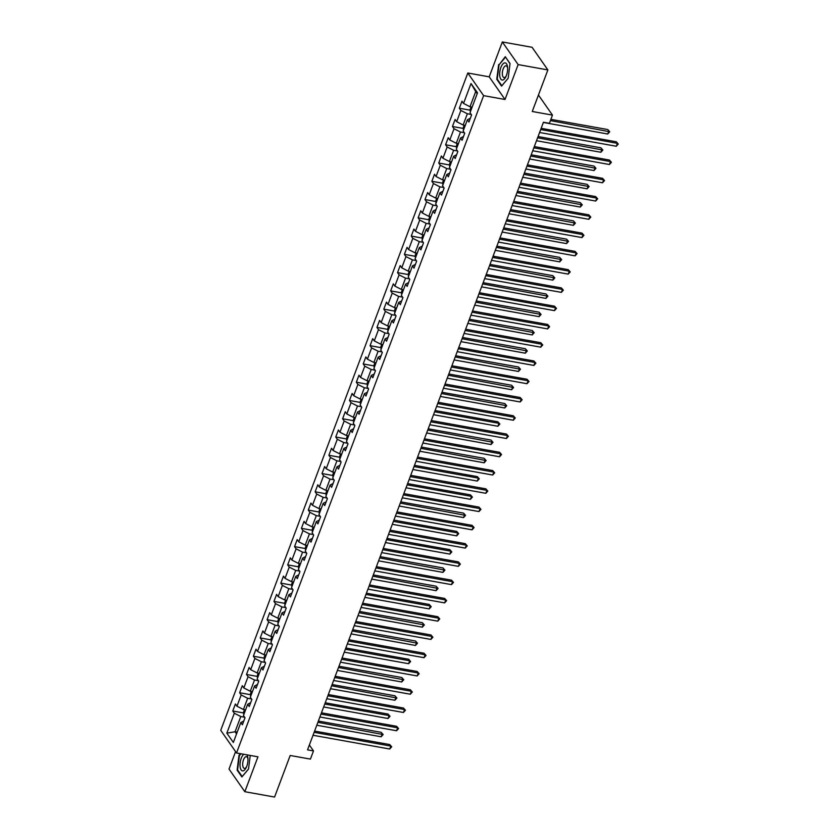 <?xml version="1.0" encoding="UTF-8"?>
<svg xmlns="http://www.w3.org/2000/svg" width="839" height="839" viewBox="0 0 839 839"><rect width="100%" height="100%" fill="white"/><g stroke="black" fill="none" stroke-linecap="round" stroke-linejoin="round"><path stroke-width="1.26" d="M235.581 751.618L229.026 769.069L244.831 791.712L274.573 797.05L290.189 755.488L310.42 759.106L313.492 750.915L309.371 745.001M467.805 73.003L220.73 730.339L236.535 752.982L483.621 95.646L467.805 73.003L489.21 76.842L505.026 99.484L518.145 64.593L502.33 41.95L489.21 76.842M502.33 41.95L532.062 47.288L547.877 69.931L532.251 111.493L552.471 115.121L538.439 95.027M518.145 64.593L547.877 69.931M243.803 720.984L240.814 722.547L242.377 724.781L245.019 717.754L243.457 715.52L247.683 704.278L249.246 706.511L251.878 699.485L250.326 697.251L254.553 686.008L256.105 688.242L258.748 681.216L257.185 678.982L261.411 667.75L262.974 669.983L265.617 662.957L264.054 660.723L268.281 649.48L269.843 651.714L272.476 644.688L270.924 642.454L275.14 631.211L276.702 633.445L279.345 626.418L277.782 624.185L282.009 612.952L283.572 615.186L286.214 608.16L284.652 605.926L288.878 594.683L290.441 596.917L293.073 589.89L291.521 587.657L295.737 576.414L297.3 578.648L299.942 571.621L298.38 569.387L302.606 558.155L304.169 560.389L306.812 553.362L305.249 551.129L309.476 539.886L311.028 542.12L313.671 535.093L312.118 532.859L316.334 521.617L317.897 523.851L320.54 516.824L318.977 514.59L323.204 503.348L324.766 505.581L327.409 498.565L325.847 496.331L330.073 485.089L331.625 487.323L334.268 480.296L332.716 478.062L336.932 466.82L338.495 469.053L341.137 462.027L339.575 459.793L343.801 448.55L345.364 450.784L348.007 443.768L346.444 441.534L350.671 430.292L352.223 432.525L354.866 425.499L353.303 423.265L357.529 412.022L359.092 414.256L361.735 407.23L360.172 404.996L364.399 393.753L365.961 395.987L368.594 388.971L367.042 386.737L371.268 375.494L372.82 377.728L375.463 370.702L373.9 368.468L378.127 357.225L379.689 359.459L382.332 352.432L380.77 350.199L384.996 338.956L386.559 341.19L389.191 334.163L387.639 331.929L391.865 320.697L393.418 322.931L396.06 315.904L394.498 313.671L398.724 302.428L400.287 304.662L402.93 297.635L401.367 295.401L405.594 284.159L407.156 286.393L409.789 279.366L408.236 277.132L412.463 265.9L414.015 268.134L416.658 261.107L415.095 258.873L419.322 247.631L420.884 249.865L423.527 242.838L421.965 240.604L426.191 229.362L427.754 231.595L430.386 224.569L428.834 222.335L433.06 211.103L434.612 213.337L437.255 206.31L435.693 204.076L439.919 192.834L441.482 195.068L444.125 188.041L442.562 185.807L446.788 174.564L448.351 176.798L450.983 169.772L449.431 167.538L453.647 156.306L455.21 158.54L457.853 151.513L456.29 149.279L460.517 138.036L462.079 140.27L464.722 133.244L463.159 131.01L467.386 119.767L468.949 122.001L471.581 114.974L470.029 112.741L477.506 92.835L471.015 83.533L475.713 91.524L469.997 106.742L472.137 107.13M240.814 722.547L233.336 742.452L226.834 733.15L234.322 713.244L232.76 711.011L243.551 712.94M471.015 83.533L463.527 103.438L461.974 101.204L459.332 108.231L460.884 110.465L456.668 121.707L455.105 119.474L452.462 126.5L454.025 128.734L449.798 139.977L448.236 137.743L445.593 144.769L447.156 147.003L442.929 158.235L441.377 156.002L438.734 163.028L440.286 165.262L436.07 176.505L434.508 174.271L431.865 181.297L433.427 183.531L429.201 194.774L427.638 192.54L424.995 199.567L426.558 201.8L422.332 213.033L420.779 210.799L418.137 217.825L419.699 220.059L415.473 231.302L413.91 229.068L411.267 236.095L412.83 238.328L408.603 249.571L407.041 247.337L404.398 254.364L405.961 256.598L401.734 267.83L400.182 265.596L397.539 272.623L399.102 274.856L394.875 286.099L393.313 283.865L390.67 290.892L392.233 293.126L388.006 304.368L386.443 302.134L383.811 309.161L385.363 311.395L381.137 322.627L379.585 320.393L376.942 327.42L378.504 329.654L374.278 340.896L372.715 338.662L370.072 345.689L371.635 347.923L367.409 359.165L365.846 356.932L363.214 363.958L364.766 366.192L360.539 377.435L358.987 375.201L356.344 382.217L357.907 384.451L353.68 395.693L352.118 393.46L349.475 400.486L351.038 402.72L346.811 413.963L345.249 411.729L342.616 418.755L344.168 420.989L339.942 432.232L338.39 429.998L335.747 437.014L337.309 439.248L333.083 450.491L331.52 448.257L328.878 455.283L330.44 457.517L326.214 468.76L324.651 466.526L322.019 473.553L323.571 475.786L319.344 487.029L317.792 484.795L315.149 491.811L316.712 494.045L312.486 505.288L310.923 503.054L308.28 510.081L309.843 512.314L305.616 523.557L304.054 521.323L301.421 528.35L302.973 530.584L298.757 541.826L297.195 539.592L294.552 546.619L296.115 548.853L291.888 560.085L290.325 557.851L287.683 564.878L289.245 567.112L285.019 578.354L283.467 576.12L280.824 583.147L282.376 585.381L278.16 596.623L276.597 594.39L273.954 601.416L275.517 603.65L271.291 614.882L269.728 612.648L267.085 619.675L268.648 621.909L264.421 633.151L262.869 630.918L260.226 637.944L261.778 640.178L257.563 651.421L256 649.187L253.357 656.213L254.92 658.447L250.693 669.679L249.131 667.445L246.488 674.472L248.05 676.706L243.824 687.949L242.272 685.715L239.629 692.741L241.192 694.975L236.965 706.218L235.402 703.984L232.76 711.011M552.471 115.121L549.398 123.323L543.441 122.253L307.546 749.846L313.492 750.915M245.565 709.899L243.425 709.521L247.652 698.279L251.522 698.971M250.672 702.715L247.683 704.278M236.965 706.218L243.425 709.521M241.192 694.975L247.652 698.279M252.434 691.63L250.295 691.252L254.521 680.01L258.391 680.702M257.531 684.446L254.553 686.008M243.824 687.949L250.295 691.252M248.05 676.706L254.521 680.01M259.303 673.371L257.164 672.983L261.38 661.74L265.25 662.443M264.4 666.187L261.411 667.75M250.693 669.679L257.164 672.983M254.92 658.447L261.38 661.74M266.162 655.102L264.023 654.724L268.249 643.482L272.119 644.174M271.27 647.918L268.281 649.48M257.563 651.421L264.023 654.724M261.778 640.178L268.249 643.482M273.032 636.832L270.892 636.455L275.119 625.212L278.988 625.904M278.129 629.649L275.14 631.211M264.421 633.151L270.892 636.455M268.648 621.909L275.119 625.212M279.901 618.574L277.761 618.186L281.977 606.943L285.847 607.646M284.998 611.39L282.009 612.952M271.291 614.882L277.761 618.186M275.517 603.65L281.977 606.943M286.76 600.304L284.62 599.916L288.847 588.684L292.717 589.377M291.867 593.121L288.878 594.683M278.16 596.623L284.62 599.916M282.376 585.381L288.847 588.684M293.629 582.035L291.49 581.658L295.716 570.415L299.586 571.107M298.726 574.851L295.737 576.414M285.019 578.354L291.49 581.658M289.245 567.112L295.716 570.415M300.498 563.777L298.359 563.389L302.575 552.146L306.445 552.838M305.595 556.593L302.606 558.155M291.888 560.085L298.359 563.389M296.115 548.853L302.575 552.146M307.357 545.507L305.218 545.119L309.444 533.887L313.314 534.579M312.465 538.323L309.476 539.886M298.757 541.826L305.218 545.119M302.973 530.584L309.444 533.887M314.226 527.238L312.087 526.861L316.313 515.618L320.183 516.31M319.323 520.054L316.334 521.617M305.616 523.557L312.087 526.861M309.843 512.314L316.313 515.618M321.096 508.979L318.946 508.591L323.172 497.349L327.042 498.041M326.193 501.795L323.204 503.348M312.486 505.288L318.946 508.591M316.712 494.045L323.172 497.349M327.955 490.71L325.815 490.322L330.042 479.09L333.912 479.782M333.052 483.526L330.073 485.089M319.344 487.029L325.815 490.322M323.571 475.786L330.042 479.09M334.824 472.441L332.684 472.063L336.911 460.821L340.781 461.513M339.921 465.257L336.932 466.82M326.214 468.76L332.684 472.063M330.44 457.517L336.911 460.821M341.683 454.182L339.543 453.794L343.77 442.552L347.64 443.244M346.79 446.988L343.801 448.55M333.083 450.491L339.543 453.794M337.309 439.248L343.77 442.552M348.552 435.913L346.413 435.525L350.639 424.293L354.509 424.985M353.649 428.729L350.671 430.292M339.942 432.232L346.413 435.525M344.168 420.989L350.639 424.293M355.421 417.644L353.282 417.266L357.508 406.024L361.378 406.716M360.518 410.46L357.529 412.022M346.811 413.963L353.282 417.266M351.038 402.72L357.508 406.024M362.28 399.385L360.141 398.997L364.367 387.754L368.237 388.447M367.388 392.191L364.399 393.753M353.68 395.693L360.141 398.997M357.907 384.451L364.367 387.754M369.15 381.116L367.01 380.728L371.237 369.496L375.106 370.188M374.246 373.932L371.268 375.494M360.539 377.435L367.01 380.728M364.766 366.192L371.237 369.496M376.019 362.847L373.879 362.469L378.106 351.226L381.965 351.919M381.116 355.663L378.127 357.225M367.409 359.165L373.879 362.469M371.635 347.923L378.106 351.226M382.878 344.588L380.738 344.2L384.965 332.957L388.835 333.649M387.985 337.393L384.996 338.956M374.278 340.896L380.738 344.2M378.504 329.654L384.965 332.957M389.747 326.319L387.608 325.931L391.834 314.688L395.704 315.391M394.844 319.135L391.865 320.697M381.137 322.627L387.608 325.931M385.363 311.395L391.834 314.688M396.616 308.049L394.477 307.672L398.703 296.429L402.563 297.121M401.713 300.865L398.724 302.428M388.006 304.368L394.477 307.672M392.233 293.126L398.703 296.429M403.475 289.791L401.336 289.403L405.562 278.16L409.432 278.852M408.583 282.596L405.594 284.159M394.875 286.099L401.336 289.403M399.102 274.856L405.562 278.16M410.344 271.521L408.205 271.133L412.431 259.891L416.301 260.593M415.441 264.337L412.463 265.9M401.734 267.83L408.205 271.133M405.961 256.598L412.431 259.891M417.214 253.252L415.074 252.875L419.301 241.632L423.16 242.324M422.311 246.068L419.322 247.631M408.603 249.571L415.074 252.875M412.83 238.328L419.301 241.632M424.073 234.983L421.933 234.605L426.16 223.363L430.029 224.055M429.18 227.799L426.191 229.362M415.473 231.302L421.933 234.605M419.699 220.059L426.16 223.363M430.942 216.724L428.802 216.336L433.029 205.094L436.899 205.796M436.039 209.54L433.06 211.103M422.332 213.033L428.802 216.336M426.558 201.8L433.029 205.094M437.811 198.455L435.672 198.077L439.888 186.835L443.758 187.527M442.908 191.271L439.919 192.834M429.201 194.774L435.672 198.077M433.427 183.531L439.888 186.835M444.67 180.186L442.531 179.808L446.757 168.566L450.627 169.258M449.777 173.002L446.788 174.564M436.07 176.505L442.531 179.808M440.286 165.262L446.757 168.566M451.539 161.927L449.4 161.539L453.626 150.296L457.496 150.999M456.636 154.743L453.647 156.306M442.929 158.235L449.4 161.539M447.156 147.003L453.626 150.296M458.409 143.658L456.269 143.27L460.485 132.038L464.355 132.73M463.506 136.474L460.517 138.036M449.798 139.977L456.269 143.27M454.025 128.734L460.485 132.038M465.267 125.389L463.128 125.011L467.354 113.768L471.224 114.461M470.375 118.205L467.386 119.767M456.668 121.707L463.128 125.011M460.884 110.465L467.354 113.768M463.527 103.438L469.997 106.742M505.026 99.484L483.621 95.646M244.831 791.712L257.951 756.82L236.535 752.982M477.202 93.643L475.713 91.524M237.206 732.143L235.067 731.765L236.556 733.894M244.652 717.24L240.793 716.537L235.067 731.765L226.834 733.15M234.322 713.244L240.793 716.537M459.332 108.231L470.113 110.171M452.462 126.5L463.243 128.43M445.593 144.769L456.385 146.699M438.734 163.028L449.515 164.968M431.865 181.297L442.656 183.227M424.995 199.567L435.787 201.496M418.137 217.825L428.918 219.766M411.267 236.095L422.059 238.024M404.398 254.364L415.19 256.294M397.539 272.623L408.32 274.563M390.67 290.892L401.462 292.821M383.811 309.161L394.592 311.091M376.942 327.42L387.723 329.36M370.072 345.689L380.864 347.629M363.214 363.958L373.995 365.888M356.344 382.217L367.125 384.157M349.475 400.486L360.267 402.426M342.616 418.755L353.397 420.685M335.747 437.014L346.528 438.954M328.878 455.283L339.669 457.224M322.019 473.553L332.8 475.482M315.149 491.811L325.931 493.752M308.28 510.081L319.072 512.021M301.421 528.35L312.202 530.279M294.552 546.619L305.333 548.549M287.683 564.878L298.474 566.818M280.824 583.147L291.605 585.077M273.954 601.416L284.736 603.346M267.085 619.675L277.877 621.615M260.226 637.944L271.007 639.874M253.357 656.213L264.149 658.143M246.488 674.472L257.279 676.412M239.629 692.741L250.41 694.671M498.649 64.603L496.782 79.306L501.544 86.134L508.172 78.237L510.039 63.533L505.277 56.716L499.174 64.697M240.447 753.684L238.989 755.425L237.122 770.139L241.884 776.956L248.512 769.069L250.242 755.436M497.454 79.432L496.782 79.306M237.794 770.254L237.122 770.139M239.514 755.519L238.989 755.425M540.694 129.563L617.378 143.322L616.277 146.248L539.592 132.489M541.165 128.315L616.308 141.791L618.27 144.014L616.277 146.248M616.308 141.791L618.27 144.014M471.046 106.931L470.018 109.647L470.396 111.765M543.368 122.463L607.73 134.009L608.831 131.083L607.761 129.552L550.887 119.348M607.761 129.552L609.722 131.775L550.415 120.596M609.722 131.775L607.73 134.009M499.782 76.066A8.694 3.734 -79.8 0 0 505.812 76.852A8.694 3.734 -79.8 0 0 507.553 67.162A8.694 3.734 -79.8 0 0 507.522 66.858A8.694 3.734 -79.8 0 0 502.676 64.215A8.694 3.734 -79.8 0 0 499.782 76.066M507.626 68.074A5.957 2.559 -79.8 0 0 506.116 65.851A5.957 2.559 -79.8 0 0 503.274 68.683A5.957 2.559 -79.8 0 0 502.414 74.87A5.957 2.559 -79.8 0 0 504.008 77.576A5.957 2.559 -79.8 0 0 506.2 76.024M505.655 57.251L510.018 63.733M508.182 78.163L501.848 85.714L497.233 79.107L499.037 64.855L505.456 57.209M243.782 754.282A8.694 3.734 -79.8 0 0 241.213 758.309A8.694 3.734 -79.8 0 0 240.866 769.468A8.694 3.734 -79.8 0 0 246.152 767.675A8.694 3.734 -79.8 0 0 246.771 766.269A8.694 3.734 -79.8 0 0 247.893 757.984A8.694 3.734 -79.8 0 0 246.96 754.848M247.956 758.896A5.957 2.559 -79.8 0 0 246.446 756.673A5.957 2.559 -79.8 0 0 243.499 759.819A5.957 2.559 -79.8 0 0 244.348 768.398A5.957 2.559 -79.8 0 0 246.53 766.846M248.522 768.996L242.177 776.536L237.563 769.929L239.377 755.677L240.971 753.779M533.835 147.832L610.509 161.581L609.408 164.507L532.734 150.758M534.307 146.573L609.439 160.05L611.411 162.284L609.408 164.507M609.439 160.05L611.411 162.284M526.965 166.091L603.64 179.85L602.549 182.776L525.864 169.027M527.437 164.843L602.58 178.319L604.541 180.542L602.549 182.776M602.58 178.319L604.541 180.542M464.177 125.2L463.159 127.906L463.527 130.035M536.499 140.721L600.86 152.268L601.962 149.342L600.892 147.811L538.072 136.547M600.892 147.811L602.863 150.045L537.6 137.795M602.863 150.045L600.86 152.268M457.307 143.459L456.29 146.175L456.657 148.304M529.64 158.99L594.002 170.537L595.103 167.611L594.033 166.08L531.213 154.806M594.033 166.08L595.994 168.303L530.741 156.064M595.994 168.303L594.002 170.537M520.096 184.36L596.781 198.119L595.68 201.045L519.005 187.286M520.568 183.112L595.711 196.588L597.672 198.812L595.68 201.045M595.711 196.588L597.672 198.812M513.237 202.629L589.911 216.378L588.81 219.304L512.136 205.555M513.709 201.37L588.842 214.847L590.813 217.081L588.81 219.304M588.842 214.847L590.813 217.081M506.368 220.888L583.042 234.647L581.951 237.573L505.267 223.824M506.84 219.64L581.983 233.116L583.944 235.34L581.951 237.573M581.983 233.116L583.944 235.34M450.449 161.728L449.421 164.444L449.798 166.562M522.77 177.26L587.132 188.806L588.233 185.88L587.164 184.349L524.344 173.075M587.164 184.349L589.125 186.573L523.872 174.334M589.125 186.573L587.132 188.806M443.579 179.997L442.562 182.703L442.929 184.832M515.901 195.518L580.263 207.065L581.364 204.139L580.294 202.608L517.474 191.344M580.294 202.608L582.266 204.842L517.002 192.592M582.266 204.842L580.263 207.065M436.71 198.256L435.693 200.972L436.06 203.101M509.042 213.788L573.404 225.334L574.505 222.408L573.436 220.877L510.615 209.603M573.436 220.877L575.397 223.101L510.143 210.862M575.397 223.101L573.404 225.334M499.499 239.157L576.183 252.917L575.082 255.843L498.408 242.083M499.971 237.909L575.114 251.385L577.075 253.609L575.082 255.843M575.114 251.385L577.075 253.609M429.851 216.525L428.834 219.241L429.201 221.36M502.173 232.057L566.535 243.604L567.636 240.678L566.566 239.146L503.746 227.872M566.566 239.146L568.527 241.37L503.274 229.131M568.527 241.37L566.535 243.604M492.64 257.426L569.314 271.175L568.213 274.112L491.539 260.352M493.112 256.168L568.244 269.655L570.216 271.878L568.213 274.112M568.244 269.655L570.216 271.878M422.982 234.794L421.965 237.5L422.332 239.629M495.304 250.326L559.665 261.862L560.767 258.936L559.697 257.405L496.877 246.142M559.697 257.405L561.669 259.639L496.405 247.39M561.669 259.639L559.665 261.862M485.771 275.685L562.455 289.445L561.354 292.371L484.669 278.621M486.242 274.437L561.385 287.913L563.347 290.137L561.354 292.371M561.385 287.913L563.347 290.137M416.113 253.053L415.095 255.769L415.462 257.898M488.445 268.585L552.807 280.132L553.908 277.206L552.838 275.674L490.018 264.411M552.838 275.674L554.799 277.898L489.546 265.659M554.799 277.898L552.807 280.132M478.901 293.954L555.586 307.714L554.485 310.64L477.811 296.88M479.373 292.706L554.516 306.183L556.477 308.406L554.485 310.64M554.516 306.183L556.477 308.406M409.254 271.322L408.236 274.038L408.603 276.157M481.576 286.854L545.937 298.401L547.038 295.475L545.969 293.944L483.149 282.67M545.969 293.944L547.93 296.167L482.677 283.928M547.93 296.167L545.937 298.401M472.042 312.223L548.716 325.972L547.615 328.909L470.941 315.149M472.514 310.965L547.647 324.452L549.618 326.675L547.615 328.909M547.647 324.452L549.618 326.675M402.384 289.591L401.367 292.297L401.734 294.426M474.706 305.123L539.068 316.66L540.169 313.734L539.099 312.202L476.279 300.939M539.099 312.202L541.071 314.436L475.807 302.187M541.071 314.436L539.068 316.66M465.173 330.493L541.858 344.242L540.756 347.168L464.072 333.419M465.645 329.234L540.788 342.711L542.749 344.944L540.756 347.168M540.788 342.711L542.749 344.944M395.515 307.85L394.498 310.566L394.865 312.695M467.847 323.382L532.209 334.929L533.31 332.003L532.241 330.472L469.421 319.208M532.241 330.472L534.202 332.695L468.949 320.456M534.202 332.695L532.209 334.929M458.314 348.751L534.988 362.511L533.887 365.437L457.213 351.677M458.776 347.503L533.919 360.98L535.88 363.203L533.887 365.437M533.919 360.98L535.88 363.203M388.656 326.119L387.639 328.836L388.006 330.954M460.978 341.651L525.34 353.198L526.441 350.272L525.371 348.741L462.551 337.467M525.371 348.741L527.332 350.964L462.079 338.725M527.332 350.964L525.34 353.198M451.445 367.021L528.119 380.77L527.018 383.706L450.344 369.947M451.917 365.762L527.049 379.249L529.021 381.472L527.018 383.706M527.049 379.249L529.021 381.472M381.787 344.389L380.77 347.094L381.137 349.223M454.109 359.921L518.471 371.457L519.572 368.531L518.502 367L455.682 355.736M518.502 367L520.474 369.233L455.21 356.984M520.474 369.233L518.471 371.457M444.576 385.29L521.26 399.039L520.159 401.965L443.474 388.216M445.048 384.031L520.19 397.508L522.152 399.742L520.159 401.965M520.19 397.508L522.152 399.742M374.918 362.658L373.9 365.364L374.267 367.492M447.25 378.179L511.612 389.726L512.713 386.8L511.643 385.269L448.823 374.005M511.643 385.269L513.604 387.492L448.351 375.253M513.604 387.492L511.612 389.726M437.717 403.549L514.391 417.308L513.29 420.234L436.616 406.475M438.189 402.301L513.321 415.777L515.282 418L513.29 420.234M513.321 415.777L515.282 418M368.059 380.916L367.042 383.633L367.409 385.762M440.381 396.448L504.742 407.995L505.844 405.069L504.774 403.538L441.954 392.264M504.774 403.538L506.735 405.761L441.482 393.522M506.735 405.761L504.742 407.995M430.847 421.818L507.522 435.577L506.42 438.503L429.746 424.744M431.319 420.559L506.452 434.046L508.424 436.27L506.42 438.503M506.452 434.046L508.424 436.27M361.19 399.186L360.172 401.891L360.539 404.02M433.522 414.718L497.873 426.264L498.974 423.328L497.905 421.807L435.084 410.533M497.905 421.807L499.876 424.031L498.974 423.328L434.612 411.792M499.876 424.031L497.873 426.264M423.978 440.087L500.663 453.836L499.562 456.762L422.877 443.013M424.45 438.828L499.593 452.305L501.554 454.539L499.562 456.762M499.593 452.305L501.554 454.539M354.32 417.455L353.303 420.161L353.67 422.29M426.652 432.976L491.014 444.523L492.115 441.597L491.046 440.066L428.226 428.802M491.046 440.066L493.007 442.289L427.754 430.05M493.007 442.289L491.014 444.523M417.119 458.346L493.793 472.105L492.692 475.031L416.018 461.272M417.591 457.098L492.724 470.574L494.685 472.797L492.692 475.031M492.724 470.574L494.685 472.797M347.461 435.714L346.444 438.43L346.811 440.559M419.783 451.246L484.145 462.792L485.246 459.866L484.176 458.335L421.356 447.061M484.176 458.335L486.138 460.559L420.884 448.32M486.138 460.559L484.145 462.792M410.25 476.615L486.924 490.375L485.823 493.301L409.149 479.541M410.722 475.356L485.854 488.843L487.826 491.067L485.823 493.301M485.854 488.843L487.826 491.067M340.592 453.983L339.575 456.689L339.942 458.818M412.924 469.515L477.276 481.062L478.377 478.125L477.318 476.604L414.487 465.33M477.318 476.604L479.279 478.828L478.377 478.125L414.015 466.589M479.279 478.828L477.276 481.062M403.381 494.884L480.065 508.633L478.964 511.559L402.28 497.81M403.853 493.626L478.996 507.102L480.957 509.336L478.964 511.559M478.996 507.102L480.957 509.336M333.733 472.252L332.705 474.958L333.073 477.087M406.055 487.774L470.417 499.32L471.518 496.394L470.448 494.863L407.628 483.6M470.448 494.863L472.409 497.097L471.518 496.394L407.156 484.848M472.409 497.097L470.417 499.32M396.522 513.143L473.196 526.902L472.095 529.829L395.421 516.069M396.994 511.895L472.126 525.371L474.087 527.595L472.095 529.829M472.126 525.371L474.087 527.595M326.864 490.511L325.847 493.227L326.214 495.356M399.186 506.043L463.548 517.59L464.649 514.664L463.579 513.132L400.759 501.858M463.579 513.132L465.54 515.356L400.287 503.117M465.54 515.356L463.548 517.59M389.653 531.412L466.327 545.172L465.226 548.098L388.551 534.338M390.125 530.154L465.267 543.641L467.229 545.864L465.226 548.098M465.267 543.641L467.229 545.864M319.995 508.78L318.977 511.486L319.344 513.615M392.327 524.312L456.689 535.859L457.779 532.922L456.72 531.402L393.89 520.128M456.72 531.402L458.681 533.625L457.779 532.922L393.418 521.386M458.681 533.625L456.689 535.859M382.783 549.681L459.468 563.43L458.367 566.356L381.682 552.607M383.255 548.423L458.398 561.899L460.359 564.133L458.367 566.356M458.398 561.899L460.359 564.133M313.136 527.049L312.108 529.755L312.486 531.884M385.458 542.571L449.819 554.118L450.921 551.192L449.851 549.66L387.031 538.397M449.851 549.66L451.812 551.894L450.921 551.192L386.559 539.645M451.812 551.894L449.819 554.118M375.924 567.94L452.599 581.7L451.497 584.626L374.823 570.866M376.396 566.692L451.529 580.169L453.49 582.392L451.497 584.626M451.529 580.169L453.49 582.392M306.266 545.308L305.249 548.024L305.616 550.153M378.588 560.84L442.95 572.387L444.051 569.461L442.982 567.93L380.161 556.656M442.982 567.93L444.953 570.153L379.689 557.914M444.953 570.153L442.95 572.387M369.055 586.209L445.729 599.969L444.639 602.895L367.954 589.135M369.527 584.951L444.67 598.438L446.631 600.661L444.639 602.895M444.67 598.438L446.631 600.661M299.397 563.577L298.38 566.294L298.747 568.412M371.729 579.109L436.091 590.656L437.182 587.73L436.123 586.199L373.292 574.925M436.123 586.199L438.084 588.422L372.831 576.183M438.084 588.422L436.091 590.656M362.186 604.479L438.87 618.228L437.769 621.154L361.085 607.405M362.658 603.22L437.801 616.696L439.762 618.93L437.769 621.154M437.801 616.696L439.762 618.93M292.538 581.846L291.511 584.552L291.888 586.681M364.86 597.368L429.222 608.915L430.323 605.989L429.253 604.458L366.433 593.194M429.253 604.458L431.215 606.691L430.323 605.989L365.961 594.442M431.215 606.691L429.222 608.915M355.327 622.737L432.001 636.497L430.9 639.423L354.226 625.674M355.799 621.489L430.931 634.966L432.903 637.189L430.9 639.423M430.931 634.966L432.903 637.189M285.669 600.105L284.652 602.822L285.019 604.95M357.991 615.637L422.353 627.184L423.454 624.258L422.384 622.727L359.564 611.453M422.384 622.727L424.356 624.95L359.092 612.711M424.356 624.95L422.353 627.184M348.458 641.006L425.132 654.766L424.041 657.692L347.356 643.933M348.93 639.758L424.073 653.235L426.034 655.458L424.041 657.692M424.073 653.235L426.034 655.458M278.8 618.374L277.782 621.091L278.149 623.209M351.132 633.906L415.494 645.453L416.595 642.527L415.525 640.996L352.705 629.722M415.525 640.996L417.486 643.219L352.233 630.98M417.486 643.219L415.494 645.453M341.588 659.276L418.273 673.025L417.172 675.951L340.498 662.202M342.06 658.017L417.203 671.494L419.164 673.727L417.172 675.951M417.203 671.494L419.164 673.727M271.941 636.644L270.913 639.349L271.291 641.478M344.263 652.165L408.624 663.712L409.726 660.786L408.656 659.255L345.836 647.991M408.656 659.255L410.617 661.489L409.726 660.786L345.364 649.239M410.617 661.489L408.624 663.712M334.73 677.534L411.404 691.294L410.302 694.22L333.628 680.471M335.201 676.286L410.334 689.763L412.306 691.986L410.302 694.22M410.334 689.763L412.306 691.986M265.072 654.902L264.054 657.619L264.421 659.748M337.393 670.434L401.755 681.981L402.856 679.055L401.787 677.524L338.966 666.25M401.787 677.524L403.758 679.747L338.495 667.508M403.758 679.747L401.755 681.981M327.86 695.804L404.534 709.563L403.444 712.489L326.759 698.73M328.332 694.556L403.475 708.032L405.436 710.255L403.444 712.489M403.475 708.032L405.436 710.255M258.202 673.172L257.185 675.888L257.552 678.006M330.535 688.704L394.896 700.25L395.998 697.324L394.928 695.793L332.108 684.519M394.928 695.793L396.889 698.017L331.636 685.778M396.889 698.017L394.896 700.25M320.991 714.073L397.676 727.822L396.574 730.748L319.9 716.999M321.463 712.814L396.606 726.291L398.567 728.525L396.574 730.748M396.606 726.291L398.567 728.525M251.343 691.441L250.326 694.147L250.693 696.276M323.665 706.962L388.027 718.509L389.128 715.583L388.058 714.052L325.238 702.788M388.058 714.052L390.02 716.286L389.128 715.583L324.766 704.036M390.02 716.286L388.027 718.509M314.132 732.332L390.806 746.091L389.705 749.017L313.031 735.268M314.604 731.084L389.736 744.56L391.708 746.783L389.705 749.017M389.736 744.56L391.708 746.783M244.474 709.7L243.457 712.416L243.824 714.545M316.796 725.232L381.158 736.778L382.259 733.852L381.189 732.321L318.369 721.047M381.189 732.321L383.161 734.544L317.897 722.306M383.161 734.544L381.158 736.778"/></g></svg>
